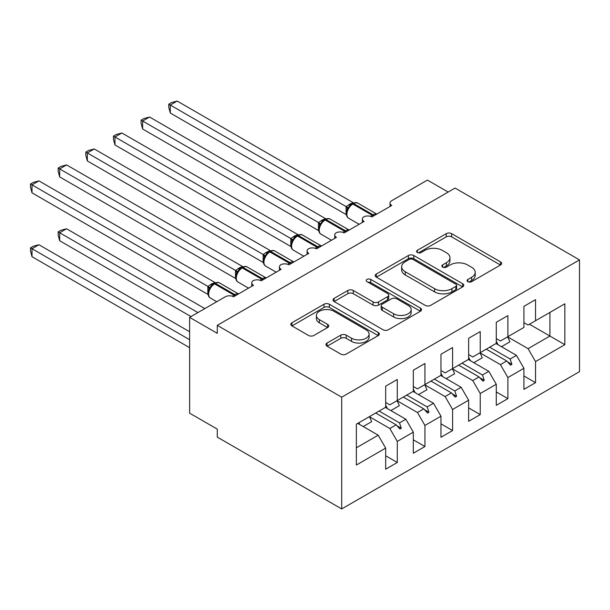<?xml version="1.0" encoding="UTF-8"?>
<svg xmlns="http://www.w3.org/2000/svg" width="610" height="610" viewBox="0 0 610 610"><rect width="100%" height="100%" fill="white"/><g stroke="black" fill="none" stroke-linecap="round" stroke-linejoin="round"><path stroke-width="0.91" d="M467.87 281.66A2.684 1.548 0 0 0 471.667 281.66L500.505 265.007A3.835 2.219 0 0 0 501.633 263.444A3.835 2.219 0 0 0 500.505 261.873L451.652 233.668A3.835 2.219 0 0 0 446.223 233.668L417.385 250.321A2.684 1.548 0 0 0 416.599 251.419A2.684 1.548 0 0 0 417.385 252.51A2.684 1.548 0 0 0 421.19 252.51L424.918 250.359A12.284 7.091 0 0 1 442.288 250.359L446.36 252.708A12.284 7.091 0 0 1 449.959 257.725A12.284 7.091 0 0 1 446.36 262.735L442.631 264.892A2.684 1.548 0 0 0 441.838 265.99A2.684 1.548 0 0 0 442.631 267.088A2.684 1.548 0 0 0 446.428 267.088L450.157 264.931A12.284 7.091 0 0 1 467.527 264.931L471.599 267.279A12.284 7.091 0 0 1 475.198 272.296A12.284 7.091 0 0 1 471.599 277.314L467.87 279.464A2.684 1.548 0 0 0 467.085 280.562A2.684 1.548 0 0 0 467.87 281.66L467.87 279.464M327.074 343.041A3.835 2.219 0 0 0 325.954 344.612A3.835 2.219 0 0 0 327.074 346.175L340.784 354.09A3.835 2.219 0 0 0 346.213 354.09L378.238 335.599A3.835 2.219 0 0 0 379.359 334.036A3.835 2.219 0 0 0 378.238 332.465L329.385 304.26A3.835 2.219 0 0 0 323.956 304.26L291.931 322.751A3.835 2.219 0 0 0 290.802 324.322A3.835 2.219 0 0 0 291.931 325.885L308.485 335.447A3.835 2.219 0 0 0 313.914 335.447L327.616 327.532A3.835 2.219 0 0 0 328.744 325.961A3.835 2.219 0 0 0 327.616 324.398L319.411 319.655A10.271 5.925 0 0 1 316.399 315.469A10.271 5.925 0 0 1 322.743 309.987A10.271 5.925 0 0 1 333.929 311.275L366.091 329.842A10.271 5.925 0 0 1 369.096 334.036A10.271 5.925 0 0 1 362.759 339.511A10.271 5.925 0 0 1 351.573 338.222L346.213 335.134A3.835 2.219 0 0 0 340.784 335.134L327.074 343.041L327.074 346.175M579.5 259.898L341.707 397.194L341.707 508.938L579.5 371.65L579.5 259.898L455.075 188.063L217.274 325.351L217.274 333.334L189.626 317.368L225.296 296.78A5.864 3.385 180 0 1 233.592 296.78L253.501 285.282A5.864 3.385 0 0 1 251.785 282.887A5.864 3.385 0 0 1 253.234 280.661A5.864 3.385 180 0 1 261.24 280.813L281.149 269.323A5.864 3.385 0 0 1 279.433 266.928A5.864 3.385 0 0 1 280.882 264.694A5.864 3.385 180 0 1 288.896 264.847L308.805 253.356A5.864 3.385 0 0 1 307.082 250.962A5.864 3.385 0 0 1 308.53 248.735A5.864 3.385 180 0 1 316.544 248.888L336.453 237.389A5.864 3.385 0 0 1 334.737 234.995A5.864 3.385 0 0 1 336.186 232.768A5.864 3.385 180 0 1 344.192 232.921L364.101 221.43A5.864 3.385 0 0 1 362.386 219.036A5.864 3.385 0 0 1 363.834 216.802A5.864 3.385 180 0 1 371.841 216.962L391.75 205.463A5.864 3.385 0 0 1 390.034 203.069A5.864 3.385 0 0 1 391.75 200.675L427.419 180.08L448.159 192.051M341.707 397.194L217.274 325.351M425.193 305.358A3.835 2.219 0 0 0 430.622 305.358L462.647 286.868A3.835 2.219 0 0 0 463.768 285.305A3.835 2.219 0 0 0 462.647 283.734L413.793 255.529A3.835 2.219 0 0 0 408.364 255.529L376.339 274.02A3.835 2.219 0 0 0 375.211 275.583A3.835 2.219 0 0 0 376.339 277.154L425.193 305.358M368.043 282.239A2.684 1.548 0 0 1 370.773 282.621L370.773 279.426L420.442 308.103A3.835 2.219 0 0 1 421.563 309.666A3.835 2.219 0 0 1 420.442 311.237L388.417 329.728A3.835 2.219 0 0 1 382.988 329.728L334.135 301.523L334.135 298.389A3.835 2.219 0 0 0 333.007 299.952A3.835 2.219 0 0 0 334.135 301.523M334.135 298.389L347.837 290.474A3.835 2.219 0 0 1 353.266 290.474L373.084 301.912A3.835 2.219 0 0 0 378.505 301.912L387.602 296.658A3.835 2.219 0 0 0 388.722 295.095A3.835 2.219 0 0 0 387.602 293.524L366.976 281.622A2.684 1.548 0 0 1 366.183 280.524A2.684 1.548 0 0 1 367.845 279.09A2.684 1.548 0 0 1 370.773 279.426M385.673 402.463L389.82 404.857L397.285 400.541L397.285 379.473L385.673 386.176L385.673 407.251L356.362 424.171L356.362 465.041L385.673 448.114L378.208 435.189L357.742 423.37M385.673 455.777L397.285 462.487L397.285 441.411L413.321 432.154L405.856 419.222L385.39 407.411M369.416 416.699L389.82 428.479L397.285 441.411M413.321 386.496L417.469 388.89L424.934 384.582L424.934 363.507L413.321 370.209L413.321 391.284L397.285 400.541M413.321 439.818L424.934 446.52L424.934 425.445L440.969 416.188L433.504 403.256L413.046 391.445M397.064 400.739L417.469 412.52L424.934 425.445M440.969 370.529L445.117 372.923L452.582 368.615L452.582 347.54L440.969 354.25L440.969 375.318L424.934 384.582M440.969 423.851L452.582 430.553L452.582 409.485L468.625 400.221L461.152 387.297L440.695 375.478M424.72 384.773L445.117 396.553L452.582 409.485M468.625 354.57L472.765 356.964L480.238 352.649L480.238 331.581L468.625 338.283L468.625 359.359L452.582 368.615M468.625 407.884L480.238 414.594L480.238 393.519L496.273 384.262L488.808 371.33L468.343 359.519M452.368 368.814L472.765 380.587L480.238 393.519M496.273 338.603L500.421 340.998L507.886 336.69L507.886 315.614L496.273 322.316L496.273 343.392L480.238 352.649M496.273 391.925L507.886 398.627L507.886 377.56L523.921 368.295L523.921 389.371L535.534 382.668L535.534 361.593L564.845 344.673L549.915 336.049L549.915 312.419L564.845 303.803L564.845 344.673M480.017 352.847L500.421 364.627L507.886 377.56M523.921 322.637L528.069 325.031L535.534 320.723L535.534 299.655L523.921 306.357L523.921 327.425L507.886 336.69M523.921 375.958L535.534 382.668M507.672 336.88L528.069 348.661L535.534 361.593M189.626 317.368L189.626 413.153L217.274 429.12L217.274 437.103L341.707 508.938M397.285 462.487L385.673 469.189L385.673 448.114M424.934 446.52L413.321 453.222L413.321 432.154M452.582 430.553L440.969 437.263L440.969 416.188M480.238 414.594L468.625 421.296L468.625 400.221M507.886 398.627L496.273 405.33L496.273 384.262M535.534 320.723L564.845 303.803M399.535 399.245L401.288 398.231M379.069 411.056L399.535 422.875L405.856 419.222M389.82 428.479L396.142 424.834L399.908 429.036L401.288 428.243L399.535 422.875M375.676 413.016L396.142 424.834M427.183 383.278L428.944 382.264M406.725 395.097L427.183 406.908L433.504 403.256M417.469 412.52L423.79 408.868L427.557 413.077L428.944 412.276L427.183 406.908M403.324 397.057L423.79 408.868M454.831 367.319L456.593 366.297M434.373 379.13L454.831 390.941L461.152 387.297M445.117 396.553L451.438 392.901L455.212 397.11L456.593 396.317L454.831 390.941M430.98 381.09L451.438 392.901M482.487 351.352L484.241 350.338M462.022 363.163L482.487 374.982L488.808 371.33M472.765 380.587L479.086 376.942L482.861 381.151L484.241 380.35L482.487 374.982M458.628 365.123L479.086 376.942M510.135 335.386L511.897 334.371M489.678 347.204L510.135 359.015L516.457 355.363L495.999 343.552M500.421 364.627L506.742 360.975L510.509 365.184L511.897 364.383L510.135 359.015M486.277 349.164L506.742 360.975M516.457 355.363L523.921 368.295M528.069 348.661L549.915 336.049L529.449 324.238M356.362 447.793L378.208 435.189M507.55 361.875L511.897 364.383M479.895 377.842L484.241 380.35M452.246 393.801L456.593 396.317M424.598 409.767L428.944 412.276M396.942 425.734L401.288 428.243M468.945 282.041L471.599 280.501A12.284 7.091 0 0 0 475.198 275.491L475.198 272.296M449.959 257.725L449.959 260.912A12.284 7.091 0 0 1 446.36 265.929L443.699 267.462M500.452 265.037L451.652 236.863A3.835 2.219 0 0 0 446.223 236.863L418.46 252.891M462.593 286.898L413.793 258.724A3.835 2.219 0 0 0 408.364 258.724L376.385 277.184M455.861 286.395A2.684 1.548 0 0 0 456.646 285.305A2.684 1.548 0 0 0 455.861 284.207L412.978 259.448A2.684 1.548 0 0 0 409.18 259.448L405.238 261.721A12.284 7.091 0 0 0 401.647 266.73A12.284 7.091 0 0 0 405.238 271.747L434.556 288.667A12.284 7.091 0 0 0 451.926 288.667L455.861 286.395L455.861 289.59A2.684 1.548 0 0 0 456.646 288.492L456.646 285.305M401.647 266.73L401.647 269.925A12.284 7.091 0 0 0 405.238 274.942L405.238 271.747M455.861 289.59L451.926 291.862A12.284 7.091 0 0 1 434.556 291.862L405.238 274.942M334.181 301.546L347.837 293.662L347.837 290.474M388.722 295.095L388.722 298.29A3.835 2.219 0 0 1 387.602 299.853L378.505 305.107A3.835 2.219 0 0 1 373.084 305.107L353.266 293.662A3.835 2.219 0 0 0 347.837 293.662M370.773 282.621L420.389 311.268M393.641 313.784A10.271 5.925 0 0 0 404.826 315.065A10.271 5.925 0 0 0 411.171 309.59A10.271 5.925 0 0 0 408.159 305.396L396.828 298.854A3.835 2.219 0 0 0 391.399 298.854L382.31 304.108A3.835 2.219 0 0 0 381.181 305.671A3.835 2.219 0 0 0 382.31 307.242L393.641 313.784L393.641 316.971A10.271 5.925 0 0 0 404.826 318.26A10.271 5.925 0 0 0 411.171 312.785L411.171 309.59M381.181 305.671L381.181 308.866A3.835 2.219 0 0 0 382.31 310.429L382.31 307.242M393.641 316.971L382.31 310.429M369.096 334.036L369.096 337.223A10.271 5.925 0 0 1 362.759 342.706A10.271 5.925 0 0 1 351.573 341.417L346.213 338.321A3.835 2.219 0 0 0 340.784 338.321L327.128 346.205M316.399 315.469L316.399 318.656A10.271 5.925 0 0 0 319.411 322.85L319.411 319.655M327.57 327.562L319.411 322.85M378.185 335.63L329.385 307.455A3.835 2.219 0 0 0 323.956 307.455L291.976 325.915M170.274 113.033L168.756 107.36L168.756 104.173L170.274 105.05L177.182 101.062L353.137 202.642L349.683 204.167L346.221 206.637L170.274 105.05L170.274 113.033L346.099 214.545L346.099 206.561M351.589 204.251A1.952 1.128 60 0 1 351.856 203.969L349.385 206.043L347.151 209.649C345.756 213.965 346.251 216.817 348.63 218.212L359.153 224.289M348.516 208.124L346.221 206.637M168.756 104.173L171.517 102.579L177.182 101.062M170.274 176.892L290.871 246.516M496.273 341.287A31.285 18.064 60 0 1 498.034 344.726M507.642 336.827A31.285 18.064 60 0 1 509.899 341.844L501.466 346.709M142.618 192.851L263.223 262.483M468.625 357.246A31.285 18.064 60 0 1 470.386 360.693M479.994 352.793A31.285 18.064 60 0 1 482.251 357.803L473.817 362.675M114.97 208.818L235.567 278.442M440.969 373.213A31.285 18.064 60 0 1 442.73 376.66M452.338 368.76A31.285 18.064 60 0 1 454.595 373.77L446.162 378.642M87.321 224.785L207.918 294.409M413.321 389.18A31.285 18.064 60 0 1 415.082 392.619M424.69 384.719A31.285 18.064 60 0 1 426.947 389.737L418.513 394.601M58.148 231.884L59.673 232.761L59.673 240.744L58.148 235.079L58.148 231.884L60.916 230.29L66.581 228.773L59.673 232.761L197.922 312.579M59.673 240.744L191.006 316.575M66.581 228.773L204.838 308.591M385.673 405.139A31.285 18.064 60 0 1 387.434 408.586M397.041 400.686A31.285 18.064 60 0 1 399.298 405.696L390.865 410.568M142.618 129L141.101 123.327L141.101 120.139L142.618 121.016L149.534 117.021L325.488 218.609L322.034 220.126L318.572 222.604L142.618 121.016L142.618 129L318.45 230.511L318.45 222.528M323.94 220.21A1.952 1.128 60 0 1 324.207 219.935L321.737 222.002L319.503 225.608A4.3 3.119 18 0 0 318.428 222.581M320.868 224.083L318.572 222.604M141.101 120.139L143.861 118.546L149.534 117.021M114.97 144.959L113.452 139.293L113.452 136.099L114.97 136.983L121.886 132.988L297.84 234.568L294.386 236.093L290.917 238.563L114.97 136.983L114.97 144.959L290.795 246.47L290.795 238.495M296.292 236.177A1.952 1.128 60 0 1 296.559 235.902L294.081 237.969L291.847 241.575C290.459 245.891 290.947 248.743 293.334 250.138L303.849 256.215M293.219 240.05L290.917 238.563M113.452 136.099L116.213 134.505L121.886 132.988M87.321 160.926L85.804 155.253L85.804 152.065L87.321 152.942L94.23 148.954L270.184 250.535L265.907 252.532L263.268 254.53L87.321 152.942L87.321 160.926L263.146 262.437L263.146 254.454M268.636 252.136A1.952 1.128 60 0 1 268.903 251.861L266.433 253.928L264.199 257.534C262.803 261.858 263.299 264.709 265.678 266.105L276.2 272.182M265.571 256.017L263.268 254.53M85.804 152.065L88.564 150.472L94.23 148.954M59.673 176.892L58.148 171.219L58.148 168.032L59.673 168.909L66.581 164.913L242.536 266.501L239.082 268.019L235.62 270.489L59.673 168.909L59.673 176.892L235.498 278.404L235.498 270.421M240.988 268.103A1.952 1.128 60 0 1 241.255 267.828L238.785 269.894L236.55 273.501C235.155 277.817 235.651 280.676 238.03 282.072L248.552 288.141M237.915 271.976L235.62 270.489M58.148 168.032L60.916 166.439L66.581 164.913M30.5 247.851L32.017 248.727L32.017 256.711L30.5 251.038L30.5 247.851L33.26 246.257L38.933 244.74L32.017 248.727L189.626 339.724M32.017 256.711L189.626 347.7M38.933 244.74L189.626 331.741M358.878 422.715A31.285 18.064 60 0 1 359.778 424.552M369.385 416.645A31.285 18.064 60 0 1 371.642 421.662L363.209 426.527M32.017 192.851L30.5 187.186L30.5 183.991L32.017 184.868L38.933 180.88L214.888 282.46L211.434 283.986L207.972 286.456L32.017 184.868L32.017 192.851L207.85 294.363L207.85 286.387M213.34 284.069A1.952 1.128 60 0 1 213.607 283.787L211.136 285.861L208.894 289.468A4.3 3.119 18 0 0 207.827 286.441M210.267 287.943L207.972 286.456M30.5 183.991L33.26 182.398L38.933 180.88M471.599 280.501L471.599 277.314M442.631 267.088L442.631 264.892M446.36 265.929L446.36 262.735M417.385 252.51L417.385 250.321M446.223 236.863L446.223 233.668M451.652 236.863L451.652 233.668M500.505 265.007L500.505 261.873M376.339 277.154L376.339 274.02M408.364 258.724L408.364 255.529M413.793 258.724L413.793 255.529M462.647 286.868L462.647 283.734M434.556 291.862L434.556 288.667M451.926 291.862L451.926 288.667M353.266 293.662L353.266 290.474M373.084 305.107L373.084 301.912M378.505 305.107L378.505 301.912M387.602 299.853L387.602 296.658M420.442 311.237L420.442 308.103M340.784 338.321L340.784 335.134M346.213 338.321L346.213 335.134M351.573 341.417L351.573 338.222M327.616 327.532L327.616 324.398M291.931 325.885L291.931 322.751M323.956 307.455L323.956 304.26M329.385 307.455L329.385 304.26M378.238 335.599L378.238 332.465M373.96 215.734A1.952 1.128 -120 0 0 373.023 214.766A8.41 4.857 -60 0 1 376.744 214.125M352.687 203.488C355.043 202.413 356.766 202.314 357.864 203.176A8.41 4.857 120 0 0 353.663 203.587A1.952 1.128 -120 0 0 352.687 203.488L351.856 203.969A1.952 1.128 60 0 1 352.832 204.068A8.41 4.857 120 0 0 346.892 214.362A8.41 4.857 120 0 0 348.63 218.212M370.598 216.413A8.41 4.857 -60 0 1 372.191 215.238L373.023 214.766L353.663 203.587L352.832 204.068L372.191 215.238A1.952 1.128 60 0 1 373.129 216.214M350.948 204.579A4.3 2.486 60 0 1 349.683 204.167M350.369 205.052A4.3 2.486 60 0 1 348.859 204.647M347.143 209.672A4.3 3.119 18 0 0 346.083 206.615M346.312 231.701A1.952 1.128 -120 0 0 345.367 230.725A8.41 4.857 -60 0 1 349.095 230.092M325.038 219.455C327.395 218.38 329.118 218.273 330.216 219.135A8.41 4.857 120 0 0 326.014 219.554A1.952 1.128 -120 0 0 325.038 219.455L324.207 219.935A1.952 1.128 60 0 1 325.183 220.035A8.41 4.857 120 0 0 319.236 230.328A8.41 4.857 120 0 0 320.982 234.179L331.497 240.248M342.95 232.372A8.41 4.857 -60 0 1 344.543 231.205L345.367 230.725L326.014 219.554L325.183 220.035L344.543 231.205A1.952 1.128 60 0 1 345.481 232.181M323.3 220.538A4.3 2.486 60 0 1 322.034 220.126M322.721 221.018A4.3 2.486 60 0 1 321.203 220.606M318.664 247.66A1.952 1.128 -120 0 0 317.719 246.692A8.41 4.857 -60 0 1 321.447 246.059M297.383 235.422C299.739 234.347 301.47 234.24 302.568 235.102A8.41 4.857 120 0 0 298.366 235.513A1.952 1.128 -120 0 0 297.383 235.422L296.559 235.902A1.952 1.128 60 0 1 297.535 235.994A8.41 4.857 120 0 0 291.588 246.295A8.41 4.857 120 0 0 293.334 250.138M315.301 248.339A8.41 4.857 -60 0 1 316.887 247.172L317.719 246.692L298.366 235.513L297.535 235.994L316.887 247.172A1.952 1.128 60 0 1 317.833 248.14M295.644 236.505A4.3 2.486 60 0 1 294.386 236.093M295.065 236.977A4.3 2.486 60 0 1 293.555 236.573M291.839 241.598A4.3 3.119 18 0 0 290.779 238.548M291.008 263.627A1.952 1.128 -120 0 0 290.07 262.658A8.41 4.857 -60 0 1 293.791 262.018M269.734 251.381C272.09 250.306 273.821 250.199 274.919 251.061A8.41 4.857 120 0 0 270.71 251.48A1.952 1.128 -120 0 0 269.734 251.381L268.903 251.861A1.952 1.128 60 0 1 269.879 251.96A8.41 4.857 120 0 0 263.939 262.254A8.41 4.857 120 0 0 265.678 266.105M287.645 264.305A8.41 4.857 -60 0 1 289.239 263.131L290.07 262.658L270.71 251.48L269.879 251.96L289.239 263.131A1.952 1.128 60 0 1 290.177 264.107M267.996 252.471A4.3 2.486 60 0 1 266.738 252.06M267.416 252.944A4.3 2.486 60 0 1 265.907 252.532M264.191 257.565A4.3 3.119 18 0 0 263.131 254.507M263.36 279.594A1.952 1.128 -120 0 0 262.414 278.617A8.41 4.857 -60 0 1 266.143 277.985M242.086 267.348C244.442 266.273 246.165 266.166 247.263 267.027A8.41 4.857 120 0 0 243.062 267.447A1.952 1.128 -120 0 0 242.086 267.348L241.255 267.828A1.952 1.128 60 0 1 242.231 267.92A8.41 4.857 120 0 0 236.291 278.221A8.41 4.857 120 0 0 238.03 282.072M259.997 280.264A8.41 4.857 -60 0 1 261.591 279.098L262.414 278.617L243.062 267.447L242.231 267.92L261.591 279.098A1.952 1.128 60 0 1 262.529 280.074M240.348 268.43A4.3 2.486 60 0 1 239.082 268.019M239.768 268.911A4.3 2.486 60 0 1 238.251 268.499M236.535 273.532A4.3 3.119 18 0 0 235.475 270.474M235.712 295.553A1.952 1.128 -120 0 0 234.766 294.584A8.41 4.857 -60 0 1 238.495 293.951M214.43 283.315C216.786 282.239 218.517 282.133 219.615 282.994A8.41 4.857 120 0 0 215.414 283.406A1.952 1.128 -120 0 0 214.43 283.315L213.607 283.787A1.952 1.128 60 0 1 214.583 283.886A8.41 4.857 120 0 0 208.635 294.18A8.41 4.857 120 0 0 210.381 298.031L216.748 301.714M232.349 296.231A8.41 4.857 -60 0 1 233.935 295.065L234.766 294.584L215.414 283.406L214.583 283.886L233.935 295.065A1.952 1.128 60 0 1 234.881 296.033M212.692 284.397A4.3 2.486 60 0 1 211.434 283.986M212.112 284.87A4.3 2.486 60 0 1 210.602 284.466M390.034 206.454L390.034 203.069M362.386 222.421L362.386 219.036M334.737 238.38L334.737 234.995M307.082 254.347L307.082 250.962M279.433 270.314L279.433 266.928M251.785 286.273L251.785 282.887M357.864 203.176L376.797 214.102M330.216 219.135L349.141 230.061M319.503 225.608C318.107 229.924 318.603 232.784 320.982 234.179M302.568 235.102L321.493 246.028M274.919 251.061L293.845 261.995M247.263 267.027L266.196 277.954M219.615 282.994L238.54 293.921M208.902 289.468C207.507 293.784 208.002 296.635 210.381 298.031"/></g></svg>
